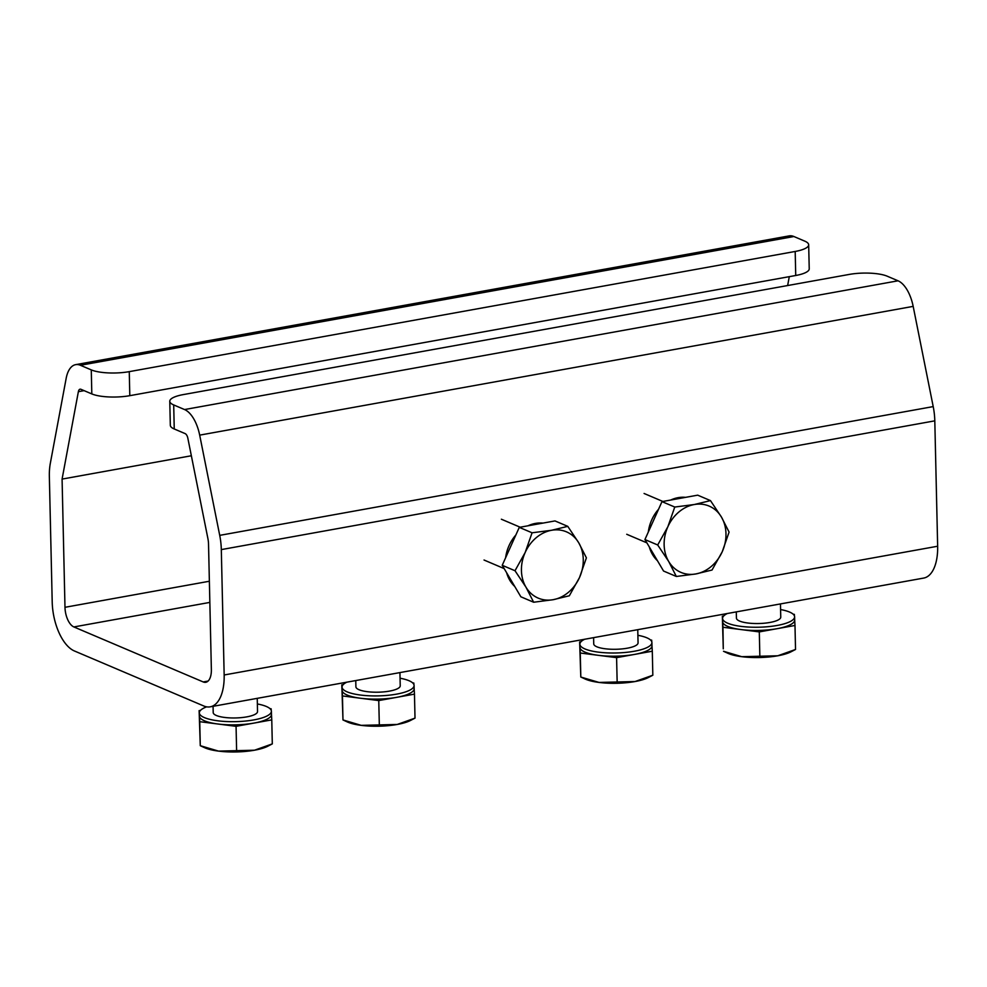 <?xml version="1.0" encoding="UTF-8"?>
<svg xmlns="http://www.w3.org/2000/svg" width="987" height="987" viewBox="0 0 987 987"><rect width="100%" height="100%" fill="white"/><g stroke="black" fill="none" stroke-linecap="round" stroke-linejoin="round"><path stroke-width="1.48" d="M75.666 364.647L789.156 235.893A30.486 14.916 79.8 0 1 793.906 236.522L80.416 365.276A30.486 14.916 -100.2 0 0 75.666 364.647A30.486 14.916 -100.2 0 0 66.166 378.354L50.325 463.322A41.565 20.345 -100.2 0 0 49.35 476.474L52.2 601.86A41.565 20.345 -100.2 0 0 74.42 650.976L203.754 705.976A41.565 20.345 -100.2 0 0 210.219 706.828A41.565 20.345 -100.2 0 0 224.16 674.985L221.31 549.599A41.565 20.345 -100.2 0 0 219.719 535.361L199.682 435.131A30.486 14.916 -100.2 0 0 184.557 409.556L898.047 280.801A30.486 14.916 79.8 0 1 913.172 306.377L199.682 435.131M898.047 280.801L887.19 276.187A27.71 7.39 -1.3 0 0 849.19 274.435L183.261 394.603A27.71 7.39 -1.3 0 0 169.776 401.277A27.71 7.39 -1.3 0 0 173.7 404.941L174.243 428.975L185.1 433.589A5.54 2.714 79.8 0 1 187.851 438.24L207.887 538.47A16.631 8.143 79.8 0 1 208.528 544.158L211.366 669.544A16.631 8.143 79.8 0 1 205.79 682.288A16.631 8.143 79.8 0 1 203.211 681.943L73.877 626.942A16.631 8.143 79.8 0 1 64.982 607.301L62.082 479.09L191.355 455.76M787.638 285.539L789.292 276.656M62.082 479.09L78.368 391.679A5.54 2.714 79.8 0 1 80.095 389.186A5.54 2.714 79.8 0 1 80.959 389.31L91.816 393.924L91.273 369.891A27.71 7.39 -1.3 0 0 129.26 371.643L795.189 251.463A27.71 7.39 -1.3 0 0 808.674 244.801A27.71 7.39 -1.3 0 0 804.763 241.136L793.906 236.522M129.26 371.643L129.803 395.676L795.732 275.496L795.189 251.463M129.803 395.676A27.71 7.39 178.7 0 1 91.816 393.924M808.674 244.801L809.229 268.822A27.71 7.39 178.7 0 1 795.732 275.496M80.416 365.276L91.273 369.891M224.16 674.985L937.65 546.23L934.8 420.844L221.31 549.599M219.719 535.361L933.208 406.595L913.172 306.377M173.7 404.941L184.557 409.556M174.243 428.975A27.71 7.39 178.7 0 1 170.319 425.311L169.776 401.277M933.208 406.595A41.565 20.345 79.8 0 1 934.8 420.844M937.65 546.23A41.565 20.345 79.8 0 1 923.709 578.074L210.219 706.828M514.758 586.475A36.025 29.918 -67 0 1 509.835 580.319A36.025 29.918 -67 0 1 506.627 572.731M505.615 557.766A36.025 29.918 -67 0 1 515.856 535.003M527.983 525.8A36.025 29.918 -67 0 1 542.924 523.098M533.646 602.23L553.139 599.701A36.025 29.918 113 0 1 525.972 587.179A36.025 29.918 -67 0 1 525.183 552.461L515.004 570.733L525.972 587.179L533.646 602.23L520.865 596.79L502.223 565.304L519.285 527.366L554.99 520.926L567.772 526.355L551.56 530.278A36.025 29.918 -67 0 1 578.74 542.801A36.025 29.918 -67 0 1 579.517 577.518A36.025 29.918 -67 0 1 553.139 599.701L569.339 595.778L579.517 577.518L586.401 557.852L578.74 542.801L567.772 526.355M525.183 552.461A36.025 29.918 -67 0 1 551.56 530.278L532.067 532.795L525.183 552.461M519.285 527.366L532.067 532.795M502.223 565.304L515.004 570.733M657.465 560.727A36.025 29.918 -67 0 1 652.543 554.571A36.025 29.918 -67 0 1 649.323 546.983M648.311 532.018A36.025 29.918 -67 0 1 658.551 509.255M670.679 500.039A36.025 29.918 -67 0 1 685.632 497.349M676.342 576.47L695.835 573.953A36.025 29.918 113 0 1 668.668 561.43A36.025 29.918 -67 0 1 667.878 526.713L657.7 544.984L668.668 561.43L676.342 576.47L663.56 571.041L644.93 539.544L661.993 501.618L697.686 495.166L710.467 500.606L694.268 504.53A36.025 29.918 -67 0 1 721.435 517.052A36.025 29.918 -67 0 1 722.225 551.77A36.025 29.918 -67 0 1 695.835 573.953L712.034 570.03L722.225 551.77L729.097 532.092L721.435 517.052L710.467 500.606M667.878 526.713A36.025 29.918 -67 0 1 694.268 504.53L674.763 507.047L667.878 526.713M661.993 501.618L674.763 507.047M644.93 539.544L657.7 544.984M727.333 613.507A36.025 9.599 -1.3 0 0 722.583 618.442A36.025 9.599 -1.3 0 0 722.583 618.528A36.025 9.599 -1.3 0 0 758.978 627.214A36.025 9.599 -1.3 0 0 794.609 616.801A36.025 9.599 -1.3 0 0 794.609 616.715A36.025 9.599 -1.3 0 0 780.594 609.547M723.742 615.937L722.348 616.184L722.657 621.724A36.025 9.599 178.7 0 1 722.657 621.637A36.025 9.599 178.7 0 1 722.657 621.551M780.754 617.06A22.17 5.91 178.7 0 1 780.754 617.122A22.17 5.91 178.7 0 1 758.83 623.525A22.17 5.91 178.7 0 1 736.438 618.17A22.17 5.91 178.7 0 1 736.438 618.121A22.17 5.91 178.7 0 1 736.425 618.072M794.461 615.974L794.375 614.383L793.203 614.235M722.657 621.724L722.965 627.263L741.126 629.583A36.025 9.599 178.7 0 1 722.657 621.724M741.126 629.583L759.299 631.902L777.139 628.682A36.025 9.599 178.7 0 1 741.126 629.583M794.683 619.922A36.025 9.599 178.7 0 1 794.683 620.009A36.025 9.599 178.7 0 1 777.139 628.682L794.991 625.462L794.683 619.959M777.756 655.787A36.025 9.599 -1.3 0 0 791.006 651.815L795.534 649.471L777.756 655.787L741.743 656.688A36.025 9.599 -1.3 0 0 777.756 655.787M727.777 653.246A36.025 9.599 -1.3 0 0 741.743 656.688L723.508 651.272L727.777 653.246M722.965 627.263L723.274 648.829L722.348 616.184M795.522 649.471L794.991 625.462M759.299 631.902L759.842 655.911M584.637 639.255A36.025 9.599 -1.3 0 0 579.887 644.19A36.025 9.599 -1.3 0 0 579.887 644.277A36.025 9.599 -1.3 0 0 616.283 652.975A36.025 9.599 -1.3 0 0 651.913 642.549A36.025 9.599 -1.3 0 0 651.913 642.463A36.025 9.599 -1.3 0 0 637.886 635.295M581.035 641.686L579.64 641.945L579.961 647.484A36.025 9.599 178.7 0 1 579.949 647.398A36.025 9.599 178.7 0 1 579.949 647.312M637.762 629.669L638.058 642.87A22.17 5.91 178.7 0 1 638.058 642.87A22.17 5.91 178.7 0 1 616.135 649.273A22.17 5.91 178.7 0 1 593.73 643.931A22.17 5.91 178.7 0 1 593.73 643.869A22.17 5.91 178.7 0 1 593.73 643.82M651.765 641.723L651.667 640.131L650.507 639.983M579.961 647.484L580.27 653.024L598.43 655.331A36.025 9.599 178.7 0 1 579.961 647.484M598.43 655.331L616.591 657.65L634.444 654.43A36.025 9.599 178.7 0 1 598.43 655.331M634.444 654.43L652.296 651.21L651.988 645.72A36.025 9.599 178.7 0 1 634.444 654.43M651.988 645.671A36.025 9.599 178.7 0 1 651.988 645.757L651.913 642.549M635.06 681.536A36.025 9.599 -1.3 0 0 648.299 677.563L652.839 675.219L635.06 681.536L599.047 682.436A36.025 9.599 -1.3 0 0 635.06 681.536M580.27 653.024L580.812 677.02L585.081 678.994A36.025 9.599 -1.3 0 0 599.047 682.436L580.8 677.033L579.64 641.945M652.826 675.219L652.296 651.21M616.591 657.65L617.146 681.659M206.678 706.84A36.025 9.599 -1.3 0 0 199.349 712.861A36.025 9.599 -1.3 0 0 217.831 720.806A36.025 9.599 -1.3 0 0 271.388 711.22A36.025 9.599 -1.3 0 0 257.36 703.965M200.509 710.356L199.115 710.615L199.744 721.694L217.905 724.002A36.025 9.599 178.7 0 1 199.423 716.155A36.025 9.599 178.7 0 1 199.423 716.068L199.349 712.861M257.237 698.34L257.533 711.541A22.17 5.91 178.7 0 1 224.58 717.438A22.17 5.91 178.7 0 1 213.204 712.54L213.069 706.31M217.905 724.002L236.066 726.321L253.918 723.101A36.025 9.599 178.7 0 1 217.905 724.002M253.918 723.101L271.77 719.881L271.462 714.391A36.025 9.599 178.7 0 1 253.918 723.101M271.462 714.341A36.025 9.599 178.7 0 1 271.462 714.428L271.388 711.22M271.228 710.393L271.141 708.802L269.982 708.654M254.535 750.206A36.025 9.599 -1.3 0 0 267.773 746.234L272.313 743.89L254.535 750.206L218.522 751.107A36.025 9.599 -1.3 0 0 254.535 750.206M199.744 721.694L200.287 745.691L218.522 751.107A36.025 9.599 178.7 0 1 204.543 747.665L200.275 745.703L199.115 710.615M272.301 743.89L271.77 719.881M236.066 726.321L236.609 750.33M346.807 682.177A36.025 9.599 -1.3 0 0 342.057 687.112A36.025 9.599 -1.3 0 0 360.526 695.045A36.025 9.599 -1.3 0 0 414.084 685.471A36.025 9.599 -1.3 0 0 400.056 678.217M343.205 684.608L341.81 684.855L342.44 695.934L360.6 698.253A36.025 9.599 178.7 0 1 342.131 690.394A36.025 9.599 178.7 0 1 342.119 690.308L342.057 687.112M399.932 672.591L400.228 685.792A22.17 5.91 178.7 0 1 367.275 691.677A22.17 5.91 178.7 0 1 355.9 686.792L355.764 680.561M360.6 698.253L378.761 700.573L396.614 697.353A36.025 9.599 178.7 0 1 360.6 698.253M396.614 697.353L414.466 694.132L414.158 688.63A36.025 9.599 178.7 0 1 414.158 688.679A36.025 9.599 178.7 0 1 396.614 697.353M413.935 684.645L413.837 683.053L412.677 682.905M397.23 724.458A36.025 9.599 -1.3 0 0 410.469 720.485L415.009 718.129L397.23 724.458L361.217 725.359A36.025 9.599 -1.3 0 0 397.23 724.458M342.44 695.934L342.982 719.942L361.217 725.359A36.025 9.599 178.7 0 1 347.251 721.916L342.97 719.942L341.81 684.855M414.466 694.132L415.009 718.129M378.761 700.573L379.316 724.581M209.849 602.403L73.877 626.942M203.211 681.943L208.097 681.055M64.982 607.301L209.367 581.244M84.117 390.642L78.368 391.679M484.037 560.024L504.184 568.598M501.384 519.224L520.161 527.206M626.733 534.275L646.88 542.85M644.079 493.475L662.857 501.458M722.583 618.442L722.657 621.637M736.29 611.891L736.438 618.121M780.458 603.921L780.754 617.122M794.609 616.801L794.683 620.009M579.887 644.19L579.949 647.398M593.594 637.639L593.73 643.869M414.084 685.471L414.158 688.679"/></g></svg>
